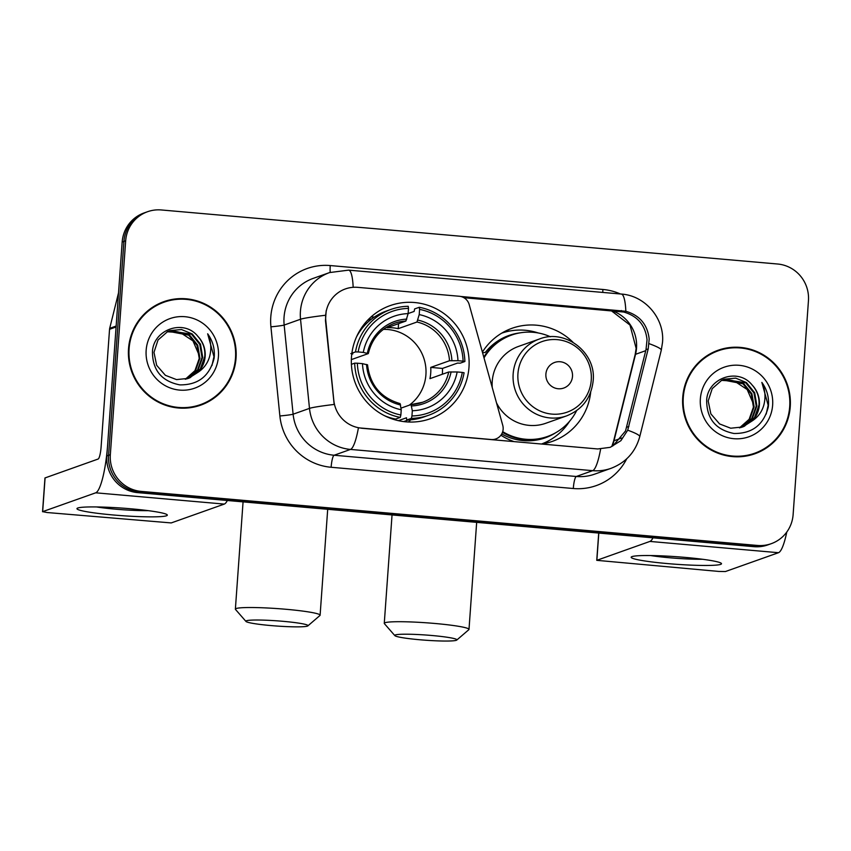 <?xml version="1.0" encoding="UTF-8"?>
<svg xmlns="http://www.w3.org/2000/svg" width="851" height="851" viewBox="0 0 851 851"><rect width="100%" height="100%" fill="white"/><g stroke="black" fill="none" stroke-linecap="round" stroke-linejoin="round"><path stroke-width="1.28" d="M361.484 428.138A30.583 29.934 70.5 0 1 333.815 400.438L325.784 320.433A30.583 29.934 70.5 0 1 325.71 315.115A30.583 29.934 70.5 0 1 345.4 288.925A30.583 29.934 70.5 0 1 357.814 287.351L459.295 296.254A11.329 11.084 -109.5 0 1 469.188 304.573L502.75 425.33A11.329 11.084 -109.5 0 1 491.25 439.52L358.431 427.819A39.635 7.404 -85 0 1 350.484 449.424A45.305 44.348 -109.5 0 1 309.487 408.384A39.635 1.979 -5.7 0 1 334.177 404.448L325.465 320.55L326.188 310.711M351.484 357.026A60.027 58.762 70.5 0 0 430.308 418.745A60.027 58.762 70.5 0 0 468.975 367.334A60.027 58.762 70.5 0 0 390.141 305.615A60.027 58.762 70.5 0 0 351.484 357.026M590.69 392.173A60.027 58.762 -109.5 0 1 552.214 441.424A60.027 58.762 -109.5 0 1 541.821 444.052M514.132 441.626A60.027 58.762 -109.5 0 1 500.92 435.212M543.927 443.679A60.027 58.762 70.5 0 0 549.342 440.392M482.389 352.101A60.027 58.762 -109.5 0 1 512.047 328.284A60.027 58.762 -109.5 0 1 572.968 342.262M510.472 330.901A60.027 58.762 70.5 0 0 504.186 331.762M128.533 348.687A54.932 53.773 70.5 0 0 200.666 405.161A54.932 53.773 70.5 0 0 236.046 358.111A54.932 53.773 70.5 0 0 163.913 301.637A54.932 53.773 70.5 0 0 128.533 348.687M199.794 405.47A54.932 53.773 70.5 0 0 213.941 397.491M682.736 397.289A54.932 53.773 70.5 0 0 754.88 453.774A54.932 53.773 70.5 0 0 790.249 406.725A54.932 53.773 70.5 0 0 718.116 350.24A54.932 53.773 70.5 0 0 682.736 397.289M753.997 454.072A54.932 53.773 70.5 0 0 768.145 446.094M463.891 297.701L623.709 312.03C637.697 316.072 645.473 325.327 647.037 339.794L646.005 349.644L625.528 430.968L613.018 445.818M460.721 296.467L625.847 311.275C639.739 315.349 647.515 324.603 649.185 339.038L648.217 348.857L627.719 430.191L620.89 440.68L610.21 447.339L597.71 448.956L361.271 428.213M147.553 211.718L144.064 212.952A33.976 33.263 70.5 0 0 122.172 242.056L106.843 455.945A33.976 33.263 70.5 0 0 137.681 492.633L753.954 546.682L755.699 546.065A33.976 33.263 70.5 0 0 769.485 544.31A33.976 33.263 70.5 0 1 755.699 546.065L139.426 492.016L755.699 546.065L757.443 545.448A33.976 33.263 70.5 0 0 771.229 543.693A33.976 33.263 70.5 0 0 793.121 514.589L808.45 300.701A33.976 33.263 70.5 0 0 777.623 264.012L161.339 209.963A33.976 33.263 70.5 0 0 147.553 211.718A33.976 33.263 70.5 0 0 125.671 240.812L110.332 454.711A33.976 33.263 70.5 0 0 141.17 491.389L757.443 545.448M106.843 455.945L108.588 455.328A33.976 33.263 70.5 0 0 139.426 492.016A33.976 33.263 70.5 0 1 108.588 455.328L123.927 241.439L108.588 455.328L110.332 454.711M145.808 212.335A33.976 33.263 70.5 0 0 123.927 241.439A33.976 33.263 70.5 0 1 145.808 212.335M733.264 347.825A54.932 53.773 70.5 0 0 717.244 350.559M179.05 299.222A54.932 53.773 70.5 0 0 163.041 301.956M753.954 546.682A33.976 33.263 70.5 0 0 767.74 544.927L771.229 543.693M164.105 302.169A54.368 53.219 70.5 0 0 129.086 348.729A54.368 53.219 70.5 0 0 200.474 404.629A54.368 53.219 70.5 0 0 235.493 358.069A54.368 53.219 70.5 0 0 164.105 302.169L162.36 302.786A54.368 53.219 70.5 0 0 148.893 309.934M168.594 331.145L189.443 334.932L197.709 345.134L199.921 358.228L195.528 370.6L185.646 379.184M168.253 331.294L188.752 335.177L197.017 345.378L199.23 358.473L194.943 370.674L185.284 379.269M198.134 372.206A25.594 25.051 70.5 0 0 205.155 356.367A25.594 25.051 70.5 0 0 197.9 336.39C183.912 318.604 153.574 329.411 152.457 351.463C152.414 370.089 161.52 381.227 179.774 384.875C197.996 385.077 209.431 376.259 214.09 358.409L214.282 356.505C214.782 348.155 212.569 340.581 207.655 333.805C210.995 341.06 211.654 348.612 209.633 356.441C207.772 363.09 203.932 368.345 198.134 372.206L188.475 378.365L176.519 379.599L165.392 375.323L156.658 365.292L153.978 352.357L158.02 340.017L167.626 331.592L169.966 330.613L181.497 329.528L192.209 333.954L200.485 344.144L202.698 357.25L198.198 369.749L187.082 378.812M169.615 330.741L191.518 334.198L199.794 344.389L202.006 357.494L197.506 370.004L186.72 378.918M197.9 336.39C203.049 342.219 205.346 348.921 204.772 356.505L200.272 369.015L190.209 377.61L188.135 378.482M146.159 350.229A36.923 36.146 70.5 0 0 179.657 390.098A36.923 36.146 70.5 0 0 218.42 356.569A36.923 36.146 70.5 0 0 184.922 316.7A36.923 36.146 70.5 0 0 146.159 350.229M167.253 331.773L180.38 332.603A25.594 25.051 70.5 0 0 167.136 331.826M180.38 332.603L192.964 340.9L199.038 354.92M183.784 408.193A54.368 53.219 70.5 0 0 198.73 405.246L200.474 404.629M207.655 333.805L213.952 356.622L212.005 365.462M113.406 514.993A45.305 3.787 4.1 0 1 77.462 508.143A45.305 3.787 4.1 0 1 130.863 508.792A45.305 3.787 4.1 0 1 166.881 514.547A45.305 3.787 4.1 0 1 113.406 514.993M96.471 506.941A36.242 3.021 -175.9 0 0 115.523 509.175A36.242 3.021 -175.9 0 0 148.244 510.653M116.247 326.007A5.659 5.542 70.5 0 0 116.087 326.975L107.651 444.69A45.305 8.457 95 0 1 95.695 492.814L42.656 511.642L47.103 512.525L171.232 522.929L224.27 504.09L95.695 492.814M227.355 500.494A45.305 8.457 95 0 1 224.27 504.09M42.55 511.728L44.975 477.954L98.11 459.04A11.329 2.117 -85 0 0 101.099 447.009L109.545 329.305A5.659 5.542 -109.5 0 1 109.694 328.337L118.534 292.84M718.308 350.772A54.368 53.219 70.5 0 0 683.289 397.343A54.368 53.219 70.5 0 0 754.688 453.232A54.368 53.219 70.5 0 0 789.696 406.672A54.368 53.219 70.5 0 0 718.308 350.772L716.563 351.399A54.368 53.219 70.5 0 0 703.096 358.537M722.797 379.759L743.646 383.535L751.922 393.736L754.135 406.831L749.731 419.203L739.849 427.798M722.456 379.908L742.955 383.79L751.22 393.981L753.433 407.086L749.146 419.288L739.487 427.872M752.337 420.809A25.594 25.051 70.5 0 0 759.369 404.98A25.594 25.051 70.5 0 0 752.103 385.003C738.125 367.207 707.777 378.014 706.67 400.076C706.617 418.692 715.723 429.829 733.977 433.489C752.199 433.691 763.634 424.862 768.293 407.012L768.485 405.119C768.985 396.757 766.783 389.194 761.858 382.407C765.198 389.673 765.857 397.215 763.836 405.044C761.975 411.693 758.145 416.947 752.337 420.809L742.678 426.968L730.722 428.213L719.595 423.936L710.862 413.894L708.192 400.97L712.223 388.62L721.829 380.195L724.169 379.216L735.711 378.131L746.423 382.556L754.688 392.758L756.901 405.853L752.401 418.362L741.285 427.425M723.829 379.344L745.731 382.801L753.997 393.002L756.209 406.097L751.71 418.607L740.934 427.521M752.103 385.003C757.252 390.822 759.549 397.523 758.986 405.119L754.486 417.618L744.412 426.213L742.338 427.096M700.362 398.832A36.923 36.146 70.5 0 0 733.87 438.701A36.923 36.146 70.5 0 0 772.634 405.172A36.923 36.146 70.5 0 0 739.125 365.302A36.923 36.146 70.5 0 0 700.362 398.832M721.457 380.376L734.583 381.216A25.594 25.051 70.5 0 0 721.34 380.44M734.583 381.216L747.167 389.513L753.252 403.523M737.987 456.806A54.368 53.219 70.5 0 0 752.944 453.86L754.688 453.232M761.858 382.407L768.155 405.225L766.208 414.065M270.937 625.57A31.147 2.596 -175.9 0 0 307.881 625.868A31.147 2.596 -175.9 0 0 282.936 621.304A31.147 2.596 -175.9 0 0 245.96 621.432A31.147 2.596 -175.9 0 0 270.937 625.57M245.96 621.432L235.504 609.444A42.476 3.542 4.1 0 1 235.376 609.146A42.476 3.542 4.1 0 1 285.925 609.273A42.476 3.542 4.1 0 1 320.104 615.22A42.476 3.542 4.1 0 1 319.933 615.496L307.881 625.868M409.235 405.204A41.901 41.018 70.5 0 0 425.915 374.77A41.901 41.018 70.5 0 0 383.354 329.38M411.948 415.958L411.352 418.373A56.177 54.985 70.5 0 0 428.585 415.277A56.177 54.985 70.5 0 0 464.082 372.759L462.295 372.408A53.911 52.773 70.5 0 1 411.948 415.958L412.32 410.746A48.698 47.667 70.5 0 0 457.157 371.961L448.7 372.004L429.946 378.652A41.901 41.018 70.5 0 0 430.723 373.057A41.901 41.018 70.5 0 0 430.744 367.398L449.498 360.739L457.966 360.707A48.698 47.667 70.5 0 0 419.213 314.593L419.586 309.381A53.911 52.773 70.5 0 1 463.093 361.154L464.891 361.505A56.177 54.985 70.5 0 0 419.309 307.275L419.586 309.381M401.023 408.118L411.044 404.565L422.49 402.3A41.901 41.018 70.5 0 0 448.7 372.004M351.74 354.282L352.814 353.899L350.825 353.569M408.14 313.551L414.129 311.434L414.639 308.924L419.309 307.275M464.891 361.505L460.221 363.164L457.53 363.079L442.467 368.43A53.794 52.656 -109.5 0 1 442.36 374.078A53.794 52.656 -109.5 0 1 442.35 374.249M411.352 418.373L406.682 420.032L406.501 417.777L398.353 420.671M406.682 420.032A56.177 54.985 70.5 0 0 423.915 416.937L428.585 415.277M384.344 415.618A56.177 54.985 70.5 0 0 395.598 419.064L400.268 417.405L400.864 414.98A53.911 52.773 70.5 0 1 357.356 363.207L354.686 363.164A56.177 54.985 70.5 0 0 400.268 417.405M354.686 363.164L351.399 364.334M463.093 361.154L457.966 360.707M457.157 371.961L462.295 372.408M357.356 363.207L362.483 363.654A48.698 47.667 70.5 0 0 401.236 409.778L400.864 414.98M419.213 314.593L416.969 322.018L398.215 328.677L398.566 323.646M411.044 404.565L412.32 410.746M367.43 364.866L362.483 363.654M401.236 409.778L400.076 403.587C380.854 397.981 370.004 385.056 367.536 364.781M390.8 418.447L391.641 418.149M351.878 353.197L355.495 351.91L358.165 351.952A53.911 52.773 70.5 0 1 408.501 308.402L408.225 306.296A56.177 54.985 70.5 0 0 390.992 309.402L386.322 311.051A56.177 54.985 70.5 0 0 356.441 337.028M390.992 309.402A56.177 54.985 70.5 0 0 355.495 351.91M408.501 308.402L408.129 313.615A48.698 47.667 70.5 0 0 363.292 352.399L358.165 351.952M398.215 328.677A41.901 41.018 -109.5 0 0 387.131 327.709L405.884 321.05L408.129 313.615M363.292 352.399L368.228 353.612L351.346 359.611M406.767 319.114A43.561 42.646 70.5 0 0 367.366 353.197L368.228 353.612M391.747 418.788L391.79 418.192M442.467 368.43L430.744 367.398M410.831 419.809A58.889 57.645 -109.5 0 1 408.267 422M370.983 316.987A58.889 57.645 -109.5 0 1 374.355 317.072M419.82 639.761A31.147 2.596 -175.9 0 0 456.764 640.058A31.147 2.596 -175.9 0 0 431.829 635.495A31.147 2.596 -175.9 0 0 394.853 635.623A31.147 2.596 -175.9 0 0 419.82 639.761M394.853 635.623L384.397 623.645A42.476 3.542 4.1 0 1 384.269 623.336A42.476 3.542 4.1 0 1 434.818 623.464A42.476 3.542 4.1 0 1 468.997 629.41A42.476 3.542 4.1 0 1 468.827 629.687L456.764 640.058M572.5 376.408A13.595 13.308 70.5 0 0 560.16 361.739A13.595 13.308 70.5 0 0 545.895 374.078A13.595 13.308 70.5 0 0 558.224 388.758A13.595 13.308 70.5 0 0 572.5 376.408M496.516 402.885A40.774 39.912 70.5 0 0 545.778 423.277L566.692 415.852A40.774 39.912 70.5 0 1 513.153 373.929A40.774 39.912 70.5 0 1 539.417 339.006L518.493 346.431A40.774 39.912 70.5 0 0 492.229 381.354A40.774 39.912 70.5 0 0 492.25 387.567M550.406 336.783A53.794 52.656 70.5 0 0 511.515 335.092A53.794 52.656 70.5 0 0 484.017 357.941M511.515 335.092L510.643 335.4A53.794 52.656 70.5 0 0 483.804 357.154M502.473 432.351A53.794 52.656 70.5 0 0 546.64 436.797L547.512 436.478A53.794 52.656 70.5 0 0 576.627 410.639M502.707 431.648A53.794 52.656 70.5 0 0 547.512 436.478M569.627 421.224A58.889 57.645 -109.5 0 1 541.491 444.02M483.613 356.484L484.251 356.452M482.591 352.803L485.347 352.399A54.304 53.156 70.5 0 1 520.142 332.847M501.718 333.156A58.889 57.645 -109.5 0 1 538.3 332.986M667.61 563.596A45.305 3.787 4.1 0 1 631.676 556.745A45.305 3.787 4.1 0 1 685.076 557.394A45.305 3.787 4.1 0 1 721.084 563.16A45.305 3.787 4.1 0 1 667.61 563.596M650.675 555.554A36.242 3.021 -175.9 0 0 669.726 557.777A36.242 3.021 -175.9 0 0 702.447 559.267M652.983 537.832A45.305 8.457 95 0 1 649.898 541.427L596.753 560.33L718.808 571.436L725.435 571.532L778.474 552.703L649.898 541.427M786.781 532.035A45.305 8.457 95 0 1 778.474 552.703M645.749 350.676L635.537 354.303A36.242 35.476 70.5 0 0 636.527 348.091A36.242 35.476 70.5 0 0 611.858 310.679M612.135 446.307A36.242 35.476 70.5 0 0 613.997 440.775L635.537 354.303A20.381 2.34 -166 0 0 635.154 354.612L636.144 348.389L629.985 325.061L611.156 310.626M626.719 458.817A56.634 55.432 -109.5 0 1 573.297 488.517L331.124 467.273A56.634 55.432 -109.5 0 1 279.873 415.969L270.926 326.827A56.634 55.432 -109.5 0 1 330.241 265.555L602.912 289.468A11.329 2.117 -85 0 0 602.774 292.425M602.912 289.468A56.634 55.432 -109.5 0 1 620.411 293.978M279.873 415.969A11.329 0.564 174.3 0 0 293.116 414.203L309.487 408.384L300.531 319.242A45.305 44.348 -109.5 0 1 300.424 311.37A45.305 44.348 -109.5 0 1 329.603 272.565L313.232 278.373A45.305 44.348 70.5 0 0 284.053 317.178A45.305 44.348 70.5 0 0 284.16 325.061L293.116 414.203A45.305 44.348 70.5 0 0 334.113 455.242L576.287 476.486A45.305 44.348 70.5 0 0 594.679 474.145L611.05 468.327A45.305 44.348 -109.5 0 1 592.658 470.667L350.484 449.424L334.113 455.242A11.329 2.117 -85 0 0 331.124 467.273M325.444 315.274A39.635 1.979 -5.7 0 0 300.531 319.242L284.16 325.061A11.329 0.564 174.3 0 1 270.926 326.827M625.847 311.275A39.635 7.404 -85 0 0 621.294 294.052L348.623 270.139A39.635 7.404 95 0 1 353.176 287.308M600.615 449.062A39.635 7.404 95 0 1 592.658 470.667L576.287 476.486A11.329 2.117 -85 0 0 573.297 488.517M627.719 430.191A39.635 4.542 14 0 1 639.739 436.68C635.474 452.019 625.91 462.572 611.05 468.327M649.1 343.666A39.635 4.542 14 0 1 661.28 350.208L639.739 436.68M125.671 240.812L122.172 242.056M141.17 491.389L137.681 492.633M330.241 265.555A11.329 2.117 -85 0 0 330.209 272.352M621.709 438.031L613.997 440.775A20.381 2.34 -166 0 0 613.614 441.084L635.154 354.612M628.889 426.457L626.676 427.245M648.217 348.857L646.005 349.644M621.4 310.562L619.241 311.328M116.087 326.975L109.545 329.305M45.082 477.879L42.656 511.642M109.694 328.337L116.151 326.039M411.171 404.555A41.901 41.018 70.5 0 0 422.49 402.3M451.913 360.611A43.561 42.646 70.5 0 0 417.852 320.082M411.703 405.948A43.561 42.646 70.5 0 0 451.104 371.866M366.558 364.451A43.561 42.646 70.5 0 0 400.619 404.98M449.498 360.739A41.901 41.018 70.5 0 0 416.969 322.018M405.884 321.05A41.901 41.018 70.5 0 0 394.438 323.316C380.599 328.699 371.898 338.772 368.334 353.537M591.254 380.099A37.455 36.667 70.5 0 0 557.267 339.645A37.455 36.667 70.5 0 0 517.94 373.663A37.455 36.667 70.5 0 0 551.927 414.107A37.455 36.667 70.5 0 0 591.254 380.099M501.739 433.946A54.304 53.156 70.5 0 0 555.618 432.787M598.806 533.077L596.859 560.256M493.399 439.807L495.846 438.935M661.28 350.208L662.503 342.485C664.812 318.668 645.26 295.574 621.294 294.052M348.623 270.139L329.603 272.565M611.805 446.477L613.614 441.084M327.699 509.302L320.104 615.22M367.664 320.21L372.195 318.593M403.661 421.596L408.203 419.99M243.067 501.877L235.376 609.146M476.666 522.365L468.997 629.41M539.417 339.006C565.362 328.529 596.37 352.654 593.168 380.769C591.222 397.789 582.403 409.491 566.692 415.852M392.045 514.94L384.269 623.336M596.753 560.33L598.71 533.066"/></g></svg>

